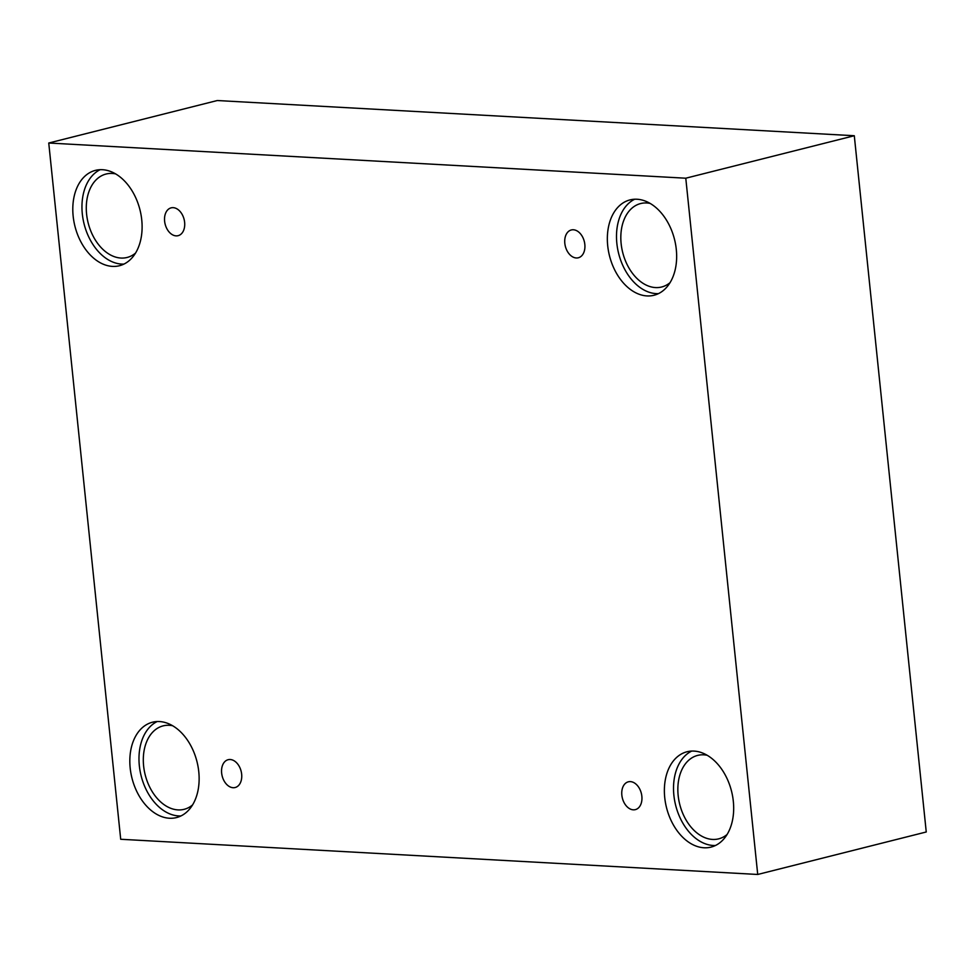 <?xml version="1.0" encoding="UTF-8"?>
<svg xmlns="http://www.w3.org/2000/svg" width="975" height="975" viewBox="0 0 975 975"><rect width="100%" height="100%" fill="white"/><g stroke="black" fill="none" stroke-linecap="round" stroke-linejoin="round"><path stroke-width="1.46" d="M757.721 874.465L926.25 831.98L854.295 135.732L217.279 100.535L48.75 143.02L120.705 839.268L757.721 874.465L685.778 178.206L854.295 135.732M573.361 229.771A14.345 9.774 75.9 0 1 584.622 242.946A14.345 9.774 75.9 0 1 578.321 257.778A14.345 9.774 75.9 0 1 565.342 246.261A14.345 9.774 75.9 0 1 571.313 229.966A14.345 9.774 75.9 0 1 573.361 229.771M685.778 178.206L48.75 143.02M173.172 207.663A14.345 9.774 75.9 0 1 184.421 220.837A14.345 9.774 75.9 0 1 178.132 235.67A14.345 9.774 75.9 0 1 165.141 224.152A14.345 9.774 75.9 0 1 171.125 207.858A14.345 9.774 75.9 0 1 173.172 207.663M230.197 759.513A14.345 9.774 75.9 0 1 241.447 772.688A14.345 9.774 75.9 0 1 235.158 787.52A14.345 9.774 75.9 0 1 222.166 776.003A14.345 9.774 75.9 0 1 228.15 759.708A14.345 9.774 75.9 0 1 230.197 759.513M630.386 781.621A14.345 9.774 75.9 0 1 641.648 794.796A14.345 9.774 75.9 0 1 635.359 809.628A14.345 9.774 75.9 0 1 622.367 798.111A14.345 9.774 75.9 0 1 628.339 781.816A14.345 9.774 75.9 0 1 630.386 781.621M102.46 169.711A49.164 33.528 75.9 0 1 141.046 214.878A49.164 33.528 75.9 0 1 119.474 265.724A49.164 33.528 75.9 0 1 74.941 226.249A49.164 33.528 75.9 0 1 95.428 170.369A49.164 33.528 75.9 0 1 102.46 169.711M637.004 199.241A49.164 33.528 75.9 0 1 675.59 244.408A49.164 33.528 75.9 0 1 654.018 295.254A49.164 33.528 75.9 0 1 609.485 255.779A49.164 33.528 75.9 0 1 629.984 199.912A49.164 33.528 75.9 0 1 637.004 199.241M694.029 751.091A49.164 33.528 75.9 0 1 732.615 796.258A49.164 33.528 75.9 0 1 711.043 847.104A49.164 33.528 75.9 0 1 666.51 807.629A49.164 33.528 75.9 0 1 687.009 751.762A49.164 33.528 75.9 0 1 694.029 751.091M159.486 721.561A49.164 33.528 75.9 0 1 198.071 766.728A49.164 33.528 75.9 0 1 176.499 817.574A49.164 33.528 75.9 0 1 131.966 778.099A49.164 33.528 75.9 0 1 152.466 722.219A49.164 33.528 75.9 0 1 159.486 721.561M192.575 804.923A43.022 29.335 75.9 0 1 184.153 809.311A43.022 29.335 75.9 0 1 145.178 774.759A43.022 29.335 75.9 0 1 163.118 725.875A43.022 29.335 75.9 0 1 172.612 725.741M157.158 721.549A49.164 33.528 -104.1 0 0 141.119 775.783A49.164 33.528 -104.1 0 0 180.948 815.941M727.118 834.454A43.022 29.335 75.9 0 1 718.697 838.841A43.022 29.335 75.9 0 1 679.721 804.302A43.022 29.335 75.9 0 1 697.661 755.406A43.022 29.335 75.9 0 1 707.155 755.272M691.702 751.079A49.164 33.528 -104.1 0 0 675.663 805.326A49.164 33.528 -104.1 0 0 715.504 845.483M670.093 282.604A43.022 29.335 75.9 0 1 661.659 286.991A43.022 29.335 75.9 0 1 622.696 252.452A43.022 29.335 75.9 0 1 640.636 203.556A43.022 29.335 75.9 0 1 650.13 203.422M634.676 199.229A49.164 33.528 -104.1 0 0 618.638 253.476A49.164 33.528 -104.1 0 0 658.466 293.633M135.549 253.073A43.022 29.335 75.9 0 1 127.116 257.461A43.022 29.335 75.9 0 1 88.152 222.909A43.022 29.335 75.9 0 1 106.092 174.025A43.022 29.335 75.9 0 1 115.586 173.891M100.132 169.699A49.164 33.528 -104.1 0 0 84.094 223.933A49.164 33.528 -104.1 0 0 123.923 264.091"/></g></svg>
